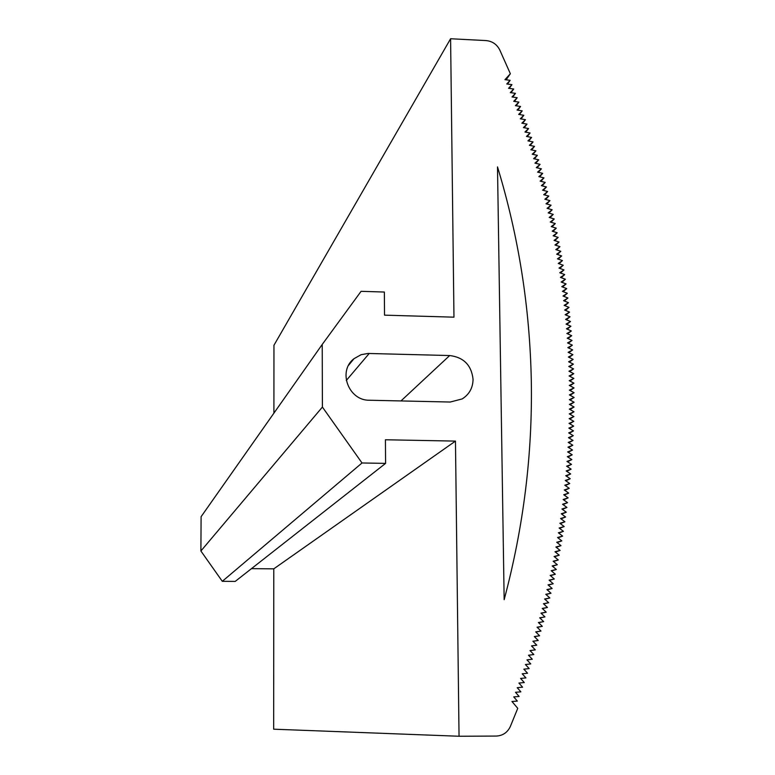<?xml version="1.0" encoding="UTF-8"?>
<svg xmlns="http://www.w3.org/2000/svg" width="775" height="775" viewBox="0 0 775 775"><rect width="100%" height="100%" fill="white"/><g stroke="black" fill="none" stroke-linecap="round" stroke-linejoin="round"><path stroke-width="1.16" d="M504.157 599.695C523.542 527.029 532.59 454.024 531.301 380.699C529.858 307.423 518.601 236.152 497.502 166.896L504.157 599.695M450.246 402.031L462.22 398.912C469.292 394.378 472.905 387.849 473.06 379.304C471.491 365.219 463.702 357.294 449.694 355.541L368.038 353.458L361.092 354.698L353.981 358.699C337.522 371.089 348.566 400.772 369.51 400.239L450.246 402.031M510.134 80.309L504.961 79.67L510.357 73.741L499.739 49.91C496.833 44.282 492.251 41.162 485.993 40.571L450.595 38.75L453.966 317.169L384.526 315.154L384.361 292.039L361.082 291.323L322.226 344.449L322.4 407.059L362.022 462.975L385.592 463.382L385.417 439.764L455.468 441.101L459.042 736.25L496.203 736.066C502.762 735.737 507.48 732.54 510.347 726.475L517.748 708.321L511.965 701.491L517.351 701.104L513.738 696.89L519.124 696.473L515.491 692.288L520.868 691.842L517.216 687.677L522.592 687.202L518.911 683.056L524.278 682.552L520.577 678.435L525.934 677.902L522.214 673.804L527.572 673.243L523.822 669.174L529.17 668.573L525.411 664.533L530.749 663.904L526.961 659.883L532.299 659.225L528.492 655.224L533.82 654.546L529.993 650.574L535.302 649.857L531.456 645.904L536.775 645.158L532.9 641.235L538.208 640.46L534.314 636.566L539.613 635.762L535.699 631.887L540.989 631.053L537.065 627.198L542.335 626.345L538.393 622.519L543.663 621.627L539.7 617.82L544.961 616.9L540.969 613.122L546.22 612.173L542.219 608.423L547.46 607.445L543.44 603.715L548.671 602.717L544.622 599.007L549.853 597.98L545.784 594.299L551.006 593.233L546.927 589.581L552.129 588.487L548.032 584.863L553.224 583.74L549.107 580.146L554.29 578.993L550.153 575.418L555.326 574.236L551.18 570.691L556.343 569.48L552.178 565.953L557.322 564.723L553.137 561.226L558.281 559.957L554.077 556.489L559.211 555.191L554.987 551.742L560.112 550.424L555.869 547.005L560.984 545.658L556.721 542.258L561.827 540.882L557.554 537.511L562.64 536.116L558.349 532.764L563.425 531.34L559.114 528.017L564.181 526.564L559.86 523.27L564.917 521.778L560.577 518.514L565.614 517.002L561.265 513.757L566.292 512.217L561.923 509.01L566.932 507.441L562.553 504.254L567.552 502.655L563.154 499.497L568.143 497.87L563.725 494.741L568.705 493.084L564.278 489.984L569.238 488.298L564.791 485.218L569.751 483.513L565.285 480.461L570.226 478.727L565.75 475.705L570.671 473.942L566.186 470.948L571.097 469.156L566.593 466.182L571.495 464.37L566.971 461.425L571.863 459.585L567.329 456.669L572.202 454.809L567.649 451.912L572.512 450.023L567.949 447.156L572.793 445.238L568.22 442.399L573.045 440.452L568.462 437.642L573.277 435.676L568.676 432.886L573.471 430.89L568.86 428.129L573.645 426.114L569.024 423.373L573.791 421.329L569.15 418.626L573.907 416.553L569.257 413.879L573.994 411.777L569.334 409.132L574.062 407.011L569.383 404.385L574.091 402.235L569.402 399.638L574.101 397.468L569.402 394.892L574.081 392.702L569.363 390.154L574.033 387.936L569.305 385.417L573.955 383.17L569.218 380.68L573.849 378.413L569.102 375.952L573.723 373.657L568.957 371.215L573.568 368.9L568.792 366.488L573.374 364.143L568.598 361.77L573.161 359.397L568.375 357.043L572.928 354.65L568.123 352.325L572.657 349.912L567.842 347.617L572.367 345.166L567.542 342.899L572.037 340.438L567.203 338.191L571.688 335.701L566.845 333.492L571.32 330.973L566.457 328.794L570.913 326.246L566.05 324.095L570.487 321.528L565.605 319.397L570.022 316.81L565.14 314.708L569.548 312.102L564.646 310.029L569.034 307.394L564.132 305.35L568.492 302.696L563.58 300.671L567.93 297.997L563.008 296.002L567.339 293.299L562.408 291.342L566.719 288.61L561.778 286.682L566.079 283.931L561.129 282.022L565.401 279.252L560.451 277.373L564.704 274.582L559.744 272.732L563.977 269.913L559.007 268.092L563.231 265.253L558.252 263.452L562.447 260.594L557.467 258.831L561.643 255.944L556.653 254.2L560.819 251.294L555.811 249.589L559.957 246.663L554.948 244.977L559.075 242.023L554.057 240.376L558.165 237.402L553.147 235.774L557.225 232.781L552.197 231.182L556.266 228.17L551.228 226.6L555.278 223.558L550.24 222.018L554.261 218.957L549.213 217.446L553.224 214.365L548.167 212.883L552.158 209.783L547.092 208.32L551.064 205.201L545.997 203.777L549.95 200.628L544.873 199.223L548.797 196.065L543.721 194.69L547.634 191.502L542.548 190.166L546.433 186.959L541.347 185.642L545.212 182.416L540.117 181.127L543.963 177.882L538.867 176.623L542.694 173.358L537.588 172.118L541.396 168.834L536.29 167.632L540.068 164.329L534.953 163.147L538.722 159.824L533.607 158.672L537.346 155.329L532.222 154.206L535.942 150.844L530.817 149.749L534.518 146.368L529.393 145.303L533.064 141.903L527.93 140.866L531.592 137.437L526.458 136.429L530.09 132.99L524.946 132.012L528.569 128.543L523.416 127.594L527.01 124.116L521.866 123.196L525.44 119.689L520.287 118.798L523.832 115.281L518.678 114.409L522.205 110.873L517.051 110.031L520.558 106.475L515.394 105.671L518.882 102.097L513.718 101.312L517.177 97.718L512.013 96.962L515.452 93.349L510.289 92.622L513.709 88.999L508.536 88.302L511.936 84.649L506.763 83.981L510.134 80.309L507.48 84.078M511.936 84.649L509.252 88.398M510.357 73.741L506.104 79.815M450.595 38.75L273.953 345.262L273.904 413.162M322.226 344.449L201.103 516.683L200.899 550.996L222.299 581.318L235.203 581.415L385.592 463.382M322.4 407.059L200.899 550.996M362.022 462.975L222.299 581.318M251.478 568.647L273.788 568.84L273.662 729.188L459.042 736.25M455.468 441.101L273.788 568.84M530.749 663.904L525.421 664.543M532.299 659.225L527 659.913M533.82 654.546L528.54 655.282M535.302 649.857L530.052 650.642M536.775 645.158L531.543 645.992M538.208 640.46L532.997 641.332M539.613 635.762L534.43 636.672M540.989 631.053L535.835 632.012M542.335 626.345L537.211 627.343M543.663 621.627L538.548 622.664M544.961 616.9L539.865 617.985M546.22 612.173L541.163 613.306M547.46 607.445L542.423 608.617M548.671 602.717L543.653 603.919M549.853 597.98L544.854 599.22M551.006 593.233L546.036 594.522M552.129 588.487L547.179 589.814M553.224 583.74L548.303 585.106M554.29 578.993L549.388 580.388M555.326 574.236L550.453 575.67M556.343 569.48L551.49 570.952M557.322 564.723L552.498 566.225M558.281 559.957L553.476 561.507M559.211 555.191L554.425 556.77M560.112 550.424L555.346 552.042M560.984 545.658L556.247 547.305M561.827 540.882L557.109 542.568M562.64 536.116L557.942 537.831M563.425 531.34L558.756 533.084M564.181 526.564L559.54 528.337M564.917 521.778L560.286 523.6M565.614 517.002L561.013 518.843M566.292 512.217L561.71 514.096M566.932 507.441L562.379 509.349M567.552 502.655L563.018 504.593M568.143 497.87L563.638 499.836M568.705 493.084L564.219 495.089M569.238 488.298L564.781 490.333M569.751 483.513L565.304 485.576M570.226 478.727L565.808 480.82M570.671 473.942L566.283 476.063M571.097 469.156L566.728 471.307M571.495 464.37L567.145 466.55M571.863 459.585L567.533 461.784M572.202 454.809L567.891 457.027M572.512 450.023L568.22 452.271M572.793 445.238L568.53 447.514M573.045 440.452L568.811 442.757M573.277 435.676L569.053 438.001M573.471 430.89L569.276 433.254M573.645 426.114L569.47 428.498M573.791 421.329L569.635 423.741M573.907 416.553L569.78 418.994M573.994 411.777L569.887 414.238M574.062 407.011L569.974 409.491M574.091 402.235L570.032 404.744M574.101 397.468L570.051 399.997M574.081 392.702L570.051 395.26M574.033 387.936L570.032 390.513M573.955 383.17L569.974 385.776M573.849 378.413L569.896 381.038M573.723 373.657L569.78 376.301M573.568 368.9L569.644 371.574M573.374 364.143L569.48 366.837M573.161 359.397L569.286 362.109M572.928 354.65L569.073 357.391M572.657 349.912L568.821 352.664M572.367 345.166L568.55 347.956M572.037 340.438L568.249 343.238M571.688 335.701L567.92 338.53M571.32 330.973L567.571 333.822M570.913 326.246L567.184 329.113M570.487 321.528L566.777 324.415M570.022 316.81L566.341 319.717M569.548 312.102L565.876 315.028M569.034 307.394L565.392 310.339M568.492 302.696L564.868 305.66M567.93 297.997L564.326 300.981M567.339 293.299L563.754 296.302M566.719 288.61L563.154 291.632M566.079 283.931L562.534 286.973M565.401 279.252L561.885 282.313M564.704 274.582L561.207 277.663M563.977 269.913L560.499 273.013M563.231 265.253L559.773 268.363M562.447 260.594L559.007 263.733M561.643 255.944L558.223 259.092M560.819 251.294L557.419 254.471M559.957 246.663L556.576 249.85M559.075 242.023L555.714 245.229M558.165 237.402L554.822 240.628M557.225 232.781L553.912 236.026M556.266 228.17L552.972 231.425M555.278 223.558L552.003 226.833M554.261 218.957L551.006 222.251M553.224 214.365L549.988 217.678M552.158 209.783L548.942 213.106M551.064 205.201L547.867 208.543M549.95 200.628L546.762 203.99M548.797 196.065L545.639 199.437M547.634 191.502L544.496 194.903M546.433 186.959L543.314 190.369M545.212 182.416L542.113 185.835M543.963 177.882L540.882 181.321M542.694 173.358L539.632 176.807M541.396 168.834L538.354 172.302M540.068 164.329L537.046 167.807M538.722 159.824L535.719 163.322M537.346 155.329L534.363 158.846M535.942 150.844L532.977 154.37M534.518 146.368L531.572 149.914M533.064 141.903L530.139 145.458M531.592 137.437L528.686 141.011M530.09 132.99L527.203 136.574M528.569 128.543L525.702 132.147M527.01 124.116L524.162 127.73M525.44 119.689L522.612 123.322M523.832 115.281L521.023 118.924M522.205 110.873L519.415 114.535M520.558 106.475L517.787 110.157M518.882 102.097L516.131 105.788M517.177 97.718L514.445 101.418M515.452 93.349L512.74 97.069M513.709 88.999L511.016 92.729M369.229 353.458L346.289 380.486M449.694 355.541L400.966 400.937M353.981 358.699L348.624 365.248"/></g></svg>
